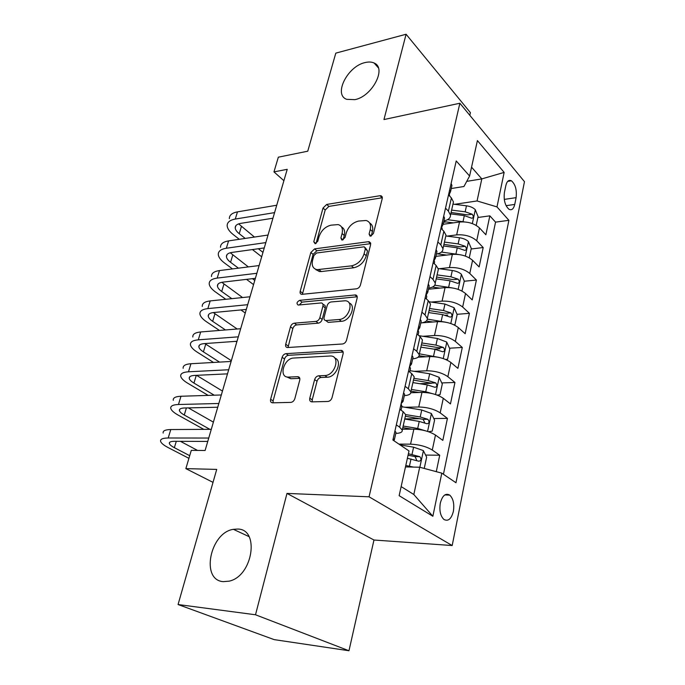 <?xml version="1.0" encoding="UTF-8"?>
<svg xmlns="http://www.w3.org/2000/svg" width="685" height="685" viewBox="0 0 685 685"><rect width="100%" height="100%" fill="white"/><g stroke="black" fill="none" stroke-linecap="round" stroke-linejoin="round"><path stroke-width="1.03" d="M370.671 236.137L373.428 233.499L382.264 198.462L381.083 195.756L380.004 195.713L326.719 204.438L323.02 208.035L313.773 241.762L315.168 243.74L317.797 241.206L318.996 236.787C321.239 230.485 325.255 226.615 331.035 225.168L338.133 224.586C341.798 225.699 343.117 228.679 342.089 233.517L340.899 238.003L341.815 239.998L342.38 240.015L345.077 237.43L346.259 232.926C348.485 226.512 352.595 222.565 358.597 221.067L366.141 220.484C369.866 221.666 371.236 224.68 370.251 229.526L369.095 234.099L370.046 236.119L370.671 236.137M237.609 529.051L233.414 529.334C210.149 532.442 200.285 580.152 223.25 581.642L229.133 581.163C252.902 576.239 260.009 528.846 237.609 529.051M365.002 62.592C347.509 66.299 333.201 94.736 346.704 99.325L354.881 99.65C372.178 96.474 387.025 67.995 374.13 63.029C371.612 61.847 368.564 61.701 365.002 62.592M453.376 511.378C454.48 503.997 453.273 498.577 449.745 495.118C445.55 492.849 442.407 495.503 440.318 503.09C439.188 510.488 440.369 515.933 443.88 519.418C448.17 521.705 451.338 519.024 453.376 511.378M309.774 398.225C309.372 400.468 310.091 401.684 311.923 401.864L327.927 401.47C329.913 401.17 331.283 399.886 332.054 397.608L343.099 353.802C343.459 351.739 342.8 350.583 341.104 350.343L286.005 353.648C284.172 353.965 282.879 355.19 282.117 357.322L270.618 399.295C270.198 401.478 270.849 402.66 272.579 402.831L290.86 402.386C292.752 402.104 294.079 400.845 294.85 398.627L299.739 380.192C300.141 378.069 299.482 376.904 297.787 376.699L288.317 377.101C278.29 377.521 283.89 358.127 293.737 358.041L330.478 355.986C340.805 355.738 335.179 375.568 324.844 375.534L318.671 375.8C316.735 376.099 315.383 377.367 314.62 379.593L309.774 398.225L312.223 399.834L312.197 401.855M469.807 115.303L470.407 112.648L406.085 34.25L335.804 53.13L307.753 151.197L278.333 157.19L273.966 171.892L287.22 169.323L205.106 450.499L191.286 450.353L185.866 468.626L213.018 482.36M255.505 614.77L348.973 650.75L373.967 540.02L286.981 493.414L255.505 614.77L178.066 604.53L216.725 469.405L185.866 468.626M286.981 493.414L369.061 496.805L459.866 103.238L524.47 181.671L452.186 545.543L369.061 496.805M406.085 34.25L383.96 119.55L459.866 103.238M356.423 288.83C358.375 288.428 359.711 287.161 360.438 285.029L370.619 244.656L369.215 241.728L368.359 241.702L314.595 248.878L310.836 252.5L300.201 291.322C299.833 293.06 300.321 294.07 301.674 294.362L356.423 288.83M357.133 298.121L346.533 340.162C345.788 342.372 344.427 343.647 342.449 343.99L287.417 347.535C285.876 347.295 285.302 346.199 285.705 344.247L290.474 326.831C291.219 324.741 292.495 323.517 294.319 323.166L315.931 321.402C317.814 321.042 319.124 319.801 319.861 317.677L322.926 306.084C323.286 304.277 322.746 303.224 321.316 302.933L298.095 305.048C296.297 303.481 296.836 301.905 299.705 300.33L355.455 294.935C356.919 295.252 357.476 296.314 357.133 298.121M348.973 650.75L274.171 639.627L178.066 604.53M436.285 471.665L439.719 455.234L425.591 455.063M398.893 444.094L410.555 444.154C419.194 444.556 426.438 446.526 432.295 450.036L435.472 435.061L442.827 440.378L447.433 418.389L433.802 418.544M404.767 418.895L420.316 418.706M405.066 407.267L418.749 406.993C427.312 407.224 434.453 409.185 440.181 412.884L443.281 398.293L450.465 403.91L454.951 382.478L441.774 382.932M419.742 383.703L431.473 383.292M414.194 371.339L426.721 370.791C435.215 370.85 442.262 372.82 447.862 376.69L450.884 362.476L457.905 368.367L462.281 347.466L449.514 348.203M433.682 349.11L439.958 348.751M422.91 336.284L434.495 335.513C442.912 335.41 449.865 337.38 455.354 341.413L458.299 327.558L465.158 333.706L469.422 313.328L457.041 314.312M445.498 315.22L447.733 315.04M431.276 302.076L442.082 301.126C450.422 300.869 457.28 302.839 462.658 307.026L465.526 293.514L472.23 299.91L476.392 280.037L464.259 281.244M439.333 268.7L449.471 267.587C457.743 267.193 464.507 269.162 469.773 273.486L472.573 260.309L479.132 266.945L483.19 247.542L476.717 240.777C471.563 236.308 464.875 234.338 456.681 234.878L447.108 236.128M471.152 248.989L483.19 247.542M435.472 435.061C429.675 431.473 422.465 429.504 413.86 429.17L402.446 429.23M443.281 398.293C437.604 394.526 430.497 392.556 421.96 392.402L410.846 392.728M450.884 362.476C445.327 358.538 438.314 356.568 429.855 356.577L418.098 357.193M458.299 327.558C452.853 323.457 445.944 321.488 437.552 321.659L422.08 322.815M465.526 293.514C460.192 289.267 453.367 287.298 445.062 287.614L428.45 289.224M472.573 260.309C467.35 255.916 460.62 253.955 452.374 254.409L435.891 256.353M505.83 185.584L504.417 192.434C503.535 200.14 505.076 205.774 509.041 209.319C511.746 210.569 513.647 208.934 514.743 204.421L516.105 197.648C516.961 189.942 515.403 184.325 511.412 180.789C508.784 179.573 506.926 181.174 505.83 185.584M401.145 486.598L413.826 494.51L419.7 467.213L441.799 473.147L455.97 482.745L508.895 220.322L496.985 206.904L477.06 200.953L454.643 204.318M441.799 473.147L432.86 516.259L399.141 495.675L409.005 450.944L392.89 440.027L456.227 160.949L469.602 176.028L477.411 140.579L504.143 172.406L496.985 206.904M443.443 474.26L495.546 222.128L489.835 215.835L485.871 234.767L479.449 227.908C474.328 223.396 467.684 221.426 459.515 222.017L443.152 224.278M443.923 220.878C448.375 219.953 450.559 218.035 450.49 215.141L448.401 211.168L445.515 208.146M452.905 204.395L453.453 201.964L451.389 197.931L448.529 194.874M396.332 424.88L399.672 427.209L402.241 430.129C402.575 432.107 400.425 433.211 395.793 433.425M405.34 416.334L405.708 414.699L403.165 411.702L399.86 409.313M405.083 386.289L408.346 388.755L410.829 391.871C411.111 394.029 408.954 395.288 404.347 395.639M413.8 378.651L414.202 376.861L411.745 373.659L408.525 371.142M413.612 348.733L416.788 351.328L419.186 354.642C419.417 356.962 417.251 358.366 412.678 358.846M422.028 341.952L422.465 340.017L420.102 336.635L416.951 333.997M421.9 312.18L425.008 314.894L427.32 318.388C427.508 320.863 425.334 322.404 420.796 323.012M430.052 306.221L430.514 304.149L428.228 300.587L425.162 297.838M429.983 276.594L433.006 279.411L435.249 283.076C435.395 285.705 433.211 287.375 428.707 288.094M437.869 271.397L438.357 269.205L436.148 265.48L433.151 262.62M437.852 241.925L440.806 244.853L442.964 248.672C443.075 251.438 440.892 253.236 436.413 254.058M445.481 237.472L446.003 235.16L443.863 231.273L440.935 228.31M469.773 273.486L476.392 280.037M462.658 307.026L469.422 313.328M455.354 341.413L462.281 347.466M447.862 376.69L454.951 382.478M440.181 412.884L447.433 418.389M432.295 450.036L439.719 455.234M419.7 467.213L405.477 466.922M477.06 200.953L481.812 178.896L471.554 167.174M466.716 181.371L481.812 178.896L504.143 172.406M451.252 188.538L463.959 186.491L469.602 176.028M373.967 540.02L452.186 545.543M273.966 171.892L283.898 180.686M443.606 222.282L446.098 221.94M477.882 217.496L489.835 215.835M495.546 222.128L508.895 220.322M432.86 516.259L413.826 494.51M371.296 235.965L372.417 231.521C373.308 227.429 372.383 224.577 369.635 222.985M341.515 226.941C344.298 228.456 345.223 231.299 344.281 235.46L343.151 239.767M382.367 197.742L328.894 206.399L325.204 209.987L316.076 243.415M370.731 243.654L316.838 250.761L313.088 254.375L302.385 294.344M365.328 248.929L364.334 246.865L363.761 246.857L316.53 253.013L313.884 255.556L312.591 260.291C311.461 265.532 312.934 268.657 317.027 269.676L351.439 265.866C357.587 264.496 361.8 260.48 364.086 253.827L365.328 248.929L367.52 250.881L365.328 247.747M315.579 269.265L319.296 271.525L321.316 271.551L319.047 269.693M367.52 250.881L366.287 255.77C364.018 262.415 359.813 266.414 353.674 267.775L321.316 271.551M322.9 304.166L323.628 304.731C325.058 305.031 325.589 306.075 325.229 307.89L322.19 319.45C321.453 321.573 320.143 322.806 318.268 323.166L296.682 324.904C294.858 325.247 293.582 326.462 292.837 328.552L287.991 347.509M357.227 296.785L302.025 302.111L299.294 304.971M339.084 319.51C348.776 319.184 354.676 301.254 345.326 300.758L331.095 301.957C329.194 302.342 327.884 303.583 327.147 305.698L324.099 317.318C323.731 319.201 324.305 320.28 325.82 320.554L339.084 319.51L341.395 321.308C350.095 321.077 356.637 305.416 349.11 302.975M341.395 321.308L328.552 322.335M334.768 358.067C342.902 360.438 336.318 377.332 327.25 377.212L321.085 377.469C319.142 377.769 317.797 379.028 317.035 381.245L312.223 399.834M286.664 376.87L290.757 378.728L288.599 377.092M299.807 378.36L291.039 378.728M343.151 352.09L288.411 355.309C286.578 355.626 285.285 356.851 284.532 358.974L273.109 400.862L273.05 402.823M476.195 225.391L478.079 216.588L475.227 209.61C473.189 207.632 470.278 206.356 466.476 205.808L452.965 204.113M464.216 221.871L447.519 219.697M453.35 222.873L443.752 221.632M450.773 213.9L464.327 215.621L471.785 218.241C473.609 217.864 473.746 216.528 472.205 214.225L465.166 211.811L451.621 210.107M451.09 212.496L467.658 214.876L472.205 214.225M451.115 183.452L451.929 185.515L451.561 187.151M229.355 218.652C229.338 215.159 232.044 212.898 237.472 211.87L276.731 205.235M239.296 239.305L233.285 234.604C229.424 231.547 227.386 228.602 227.163 225.75C227.137 222.3 229.835 220.065 235.272 219.063L274.574 212.624M449.017 192.708L449.651 196.081M449.317 194.257L450.542 191.646L450.139 190.37L449.548 190.387M272.938 218.215L240.666 223.378C237.01 224.038 235.195 225.528 235.212 227.848C235.349 229.723 236.693 231.676 239.228 233.696L245.23 238.423M238.628 223.875L254.435 237.061M258.356 248.749L262.963 252.38M261.679 256.781L252.448 249.571M469.259 257.851L471.271 248.441L468.36 241.505C466.279 239.579 463.317 238.329 459.481 237.746L445.824 235.957M458.068 254.418L441.457 252.071M446.629 255.085L437.475 253.852M443.572 245.983L457.28 247.807L464.772 250.385C466.69 250.016 466.853 248.655 465.269 246.309L458.137 243.903L444.445 242.096M443.931 244.374L460.688 246.865L465.269 246.309M461.955 291.022L464.293 281.081L461.313 274.188C459.19 272.33 456.193 271.089 452.305 270.489L438.22 268.546M451.792 287.837L434.769 285.208M439.813 288.12L432.432 287.075M436.191 278.872L450.054 280.799L457.58 283.325C459.592 282.965 459.789 281.586 458.162 279.189L450.927 276.8L437.081 274.882M436.602 277.048L453.547 279.66L458.162 279.189M453.838 324.75L454.96 324.741L457.143 314.543L454.095 307.702L444.959 304.046L429.392 301.811M445.404 322.147L427.346 319.107M432.92 322.001L426.318 321.034M428.622 312.583L442.638 314.62L450.216 317.104C452.323 316.744 452.537 315.34 450.876 312.891L443.537 310.519L429.538 308.49M429.084 310.536L446.218 313.268L450.876 312.891M454.96 324.741L453.975 324.818M445.541 359.419L447.57 359.308L449.805 348.845L446.697 342.055L437.415 338.467L418.972 335.693M438.888 357.39L419.366 353.82M425.976 356.782L419.151 355.729M420.864 347.149L435.035 349.316L442.656 351.748C444.856 351.388 445.113 349.958 443.401 347.458L435.96 345.103L421.806 342.954M421.378 344.872L438.708 347.732L443.401 347.458M443.7 216.135L444.548 218.121L444.197 219.679M220.519 247.276C220.45 243.937 223.13 241.805 228.584 240.889L268.023 235.041M232.472 268.922L224.594 263.066C220.656 260.094 218.549 257.252 218.284 254.529C218.19 251.232 220.878 249.134 226.333 248.244L265.823 242.601M441.551 225.622L442.09 229.475M441.799 226.975L443.126 224.406L442.724 223.216L442.09 223.242M264.264 247.927L231.838 252.44C228.173 253.022 226.367 254.418 226.418 256.635C226.598 258.433 227.977 260.309 230.562 262.278L238.431 268.169M230.246 252.756L248.355 266.91M252.448 278.675L254.777 280.413M253.553 284.6L246.514 279.369M317.283 269.89L316.205 270.018M436.097 249.648L436.979 251.558L436.645 253.048M211.494 276.526C211.357 273.349 214.02 271.363 219.491 270.566L259.118 265.549M225.827 299.285L215.715 292.144C211.699 289.267 209.524 286.535 209.208 283.941C209.053 280.807 211.716 278.855 217.188 278.093L256.858 273.281M433.888 259.384L434.59 262.098L434.256 263.562M434.084 260.523L435.514 258.005L435.129 256.901L434.444 256.943M255.385 278.324L222.813 282.151C219.131 282.648 217.333 283.958 217.436 286.065C217.642 287.768 219.072 289.575 221.709 291.485L231.804 298.66M221.786 282.306L242.558 297.538M245.256 313.011L240.915 309.945M428.288 284.035L429.212 285.859L428.887 287.263M202.263 306.435C202.058 303.429 204.704 301.588 210.192 300.912L249.999 296.768M219.465 330.444L206.639 321.864C202.537 319.09 200.294 316.47 199.917 314.021C199.703 311.05 202.34 309.252 207.838 308.61L247.687 304.688M426.164 294.918L427.714 292.478L427.329 291.459L426.592 291.519L427.329 291.459M426.027 294.028L426.764 296.673L426.447 298.052M246.3 309.432L213.583 312.54C209.884 312.951 208.112 314.158 208.249 316.153C208.497 317.763 209.961 319.493 212.658 321.333L225.459 329.956M213.309 312.565L237.19 329.005M236.779 342.029L235.768 341.353M420.282 319.33L421.241 321.068L420.941 322.387M192.819 337.02C192.553 334.186 195.174 332.508 200.679 331.96L240.666 328.723M213.514 362.451L197.366 352.253C193.17 349.573 190.858 347.081 190.43 344.778C190.139 341.986 192.759 340.342 198.273 339.837L238.303 336.832M418.038 330.196L419.7 327.858L419.331 326.925L418.535 327.01M417.953 329.588L418.723 332.165L418.432 333.458M237.001 341.267L204.139 343.622C200.431 343.947 198.667 345.043 198.856 346.918C199.138 348.442 200.654 350.086 203.411 351.859L219.534 362.108M204.866 343.57L231.333 360.678M437.081 395.065L439.993 394.757L442.287 384.028L439.102 377.298L429.683 373.77L410.007 370.679M432.235 393.601L425.736 391.769L411.368 389.457M419.006 392.488L410.983 391.195M412.909 382.615L427.243 384.901L434.898 387.282C437.201 386.922 437.484 385.467 435.737 382.915L428.185 380.577L413.868 378.317M413.475 380.089L431.011 383.086L435.737 382.915M412.062 355.566L413.055 357.202L412.772 358.435M183.16 368.307C182.827 365.662 185.421 364.137 190.952 363.735L231.11 361.449M208.197 395.391L187.878 383.326C183.597 380.757 181.208 378.394 180.712 376.236C180.36 373.642 182.946 372.16 188.478 371.792L228.687 369.754M409.698 366.389L411.471 364.18L411.111 363.333L410.272 363.452L411.154 363.392M409.664 366.098L410.469 368.607L410.204 369.806M227.488 373.856L194.48 375.423C190.755 375.663 189.009 376.647 189.24 378.394C189.565 379.815 191.132 381.374 193.949 383.078L214.234 395.202M196.535 375.329L222.462 391.067M428.476 431.713L432.218 431.139L434.573 420.128L431.319 413.457L421.746 409.998L401.838 406.736M425.428 430.796L417.696 428.467L403.165 426.036M412.087 429.178L402.806 427.62M404.741 419.014L419.237 421.421L426.935 423.75C429.349 423.39 429.658 421.909 427.868 419.306L420.213 416.985L405.674 414.588M405.366 416.232L423.107 419.357L424.674 422.44M403.611 392.779L404.647 394.32L404.39 395.45M173.288 400.314C172.868 397.865 175.437 396.512 180.986 396.255L221.323 394.971M203.813 429.367L178.177 415.11C173.802 412.653 171.336 410.426 170.779 408.431C170.342 406.034 172.903 404.724 178.46 404.501L218.832 403.482M401.17 403.533L403.028 401.478L402.677 400.734L401.778 400.879M401.162 403.593L401.752 407.13M217.736 407.233L184.59 407.977C180.849 408.114 179.127 408.988 179.41 410.598C179.77 411.908 181.388 413.38 184.265 415.007L209.867 429.332M188.358 407.892L213.386 422.14M424.246 468.437L426.652 457.169L423.321 450.567L413.594 447.185L400.031 444.865M413.492 467.084L405.794 465.517M407.387 458.282L418.809 461.21C421.275 460.817 421.617 459.31 419.836 456.681L408.388 453.735M408.063 455.225L415.059 456.612L416.557 459.84M394.937 431.011L396.016 432.44L395.784 433.477M163.176 433.074C162.679 430.831 165.222 429.649 170.788 429.546L211.288 429.324M188.923 458.342L168.245 447.63C163.775 445.293 161.232 443.212 160.607 441.38C160.093 439.188 162.628 438.058 168.202 437.998L208.745 438.04M394.098 440.849L393.986 439.128L393.044 439.333M207.752 441.423L174.469 441.303C170.719 441.337 169.007 442.09 169.349 443.555C169.752 444.762 171.421 446.132 174.358 447.682L189.711 455.679M180.403 441.32L197.545 450.422M410.555 444.154L413.86 429.17M418.749 406.993L421.96 392.402M426.721 370.791L429.855 356.577M434.495 335.513L437.552 321.659M442.082 301.126L445.062 287.614M449.471 267.587L452.374 254.409M456.681 234.878L459.515 222.017M448.401 211.168L451.389 197.931M399.672 427.209L403.165 411.702M408.346 388.755L411.745 373.659M416.788 351.328L420.102 336.635M425.008 314.894L428.228 300.587M433.006 279.411L436.148 265.48M440.806 244.853L443.863 231.273M476.717 240.777L479.449 227.908M504.263 199.403L516.105 197.648M506.078 205.671L514.743 204.421M372.417 231.521L370.251 229.526M342.988 239.844L340.899 238.003M344.281 235.46L342.089 233.517M315.862 243.526L313.773 241.762M325.204 209.987L323.02 208.035M328.894 206.399L326.719 204.438M382.119 197.777L380.004 195.713M371.176 236.008L369.095 234.099M302.513 293.111L300.201 291.322M313.088 254.375L310.836 252.5M316.838 250.761L314.595 248.878M370.542 243.672L368.359 241.702M353.674 267.775L351.439 265.866M366.287 255.77L364.086 253.827M288.094 345.925L285.705 344.247M292.837 328.552L290.474 326.831M296.682 324.904L294.319 323.166M318.268 323.166L315.931 321.402M322.19 319.45L319.861 317.677M325.229 307.89L322.926 306.084M302.025 302.111L299.705 300.33M357.142 296.793L354.881 294.927M317.035 381.245L314.62 379.593M321.085 377.469L318.671 375.8M327.25 377.212L324.844 375.534M299.73 378.094L297.675 376.707M273.109 400.862L270.618 399.295M284.532 358.974L282.117 357.322M288.411 355.309L286.005 353.648M343.142 352.056L340.839 350.343M472.325 223.584L475.296 209.79M465.166 211.811L466.476 205.808M463 221.683L464.327 215.621M237.472 211.87L235.272 219.063M241.368 226.649L239.228 233.696M449.454 190.773L450.302 190.644M465.329 256.07L468.429 241.677M458.137 243.903L459.481 237.746M455.919 254.015L457.28 247.807M458.154 289.378L461.39 274.368M450.927 276.8L452.305 270.489M448.658 287.161L450.054 280.799M450.798 323.534L454.172 307.873M443.537 310.519L444.959 304.046M441.208 321.145L442.638 314.62M443.255 358.572L446.774 342.226M435.96 345.103L437.415 338.467M433.571 356.003L435.035 349.316M228.584 240.889L226.333 248.244M232.746 255.077L230.562 262.278M442.013 223.558L442.87 223.438M219.491 270.566L217.188 278.093M223.944 284.121L221.709 291.485M434.384 257.183L435.24 257.08M210.192 300.912L207.838 308.61M214.944 313.807L212.658 321.333M426.558 291.682L427.423 291.596M200.679 331.96L198.273 339.837M205.74 344.161L203.411 351.859M418.518 327.087L419.391 327.019M435.514 394.517L439.188 377.461M428.185 380.577L429.683 373.77M425.736 391.769L427.243 384.901M190.952 363.735L188.478 371.792M196.287 375.337L193.949 383.078M427.568 431.422L431.396 413.62M420.213 416.985L421.746 409.998M417.696 428.467L419.237 421.421M423.107 419.357L427.868 419.306M180.986 396.255L178.46 404.501M186.406 407.935L184.265 415.007M402.677 400.734L401.898 400.751L402.686 400.751M419.845 467.256L423.407 450.73M412.019 454.36L413.594 447.185M409.442 466.151L411.026 458.916M414.99 456.595L419.794 456.655M170.788 429.546L168.202 437.998M176.293 441.311L174.358 447.682M393.258 439.128L393.986 439.128M249.006 536.612L233.414 529.334M444.813 494.93L449.745 495.118M450.49 215.141L453.453 201.964M442.964 248.672L446.003 235.16M435.249 283.076L438.357 269.205M427.32 318.388L430.514 304.149M419.186 354.642L422.465 340.017M410.829 391.871L414.202 376.861M402.241 430.129L405.708 414.699M507.705 181.379L511.412 180.789M378.351 67.815L374.13 63.029M382.264 196.912L381.083 195.756M370.611 242.995L369.215 241.728M319.296 271.525L317.027 269.676M328.141 322.335L325.82 320.554M357.125 296.305L355.455 294.935M290.757 378.728L288.317 377.101M299.688 377.992L297.787 376.699M343.065 351.799L341.104 350.343M449.565 195.978L449.66 195.542M450.542 191.646L451.929 185.515M235.871 225.699L235.212 227.848M449.523 190.464L450.139 190.37M441.996 229.381L442.219 228.396M443.126 224.406L444.548 218.121M227.043 254.589L226.418 256.635M442.073 223.301L442.724 223.216M434.239 263.656L434.59 262.098M435.514 258.005L436.979 251.558M218.027 284.129L217.436 286.065M434.436 256.978L435.129 256.901M426.275 298.831L426.764 296.673M427.714 292.478L429.212 285.859M208.805 314.329L208.249 316.153M418.09 334.956L418.723 332.165M419.7 327.858L421.241 321.068M199.369 345.223L198.856 346.918M418.569 326.976L419.331 326.925M409.69 372.058L410.469 368.607M411.471 364.18L413.055 357.202M189.719 376.827L189.24 378.394M410.341 363.375L411.111 363.333M401.059 410.178L402.001 406.025M403.028 401.478L404.647 394.32M179.847 409.159L179.41 410.598M415.059 456.612L419.836 456.681M394.346 439.804L396.016 432.44M169.743 442.262L169.349 443.555"/></g></svg>
